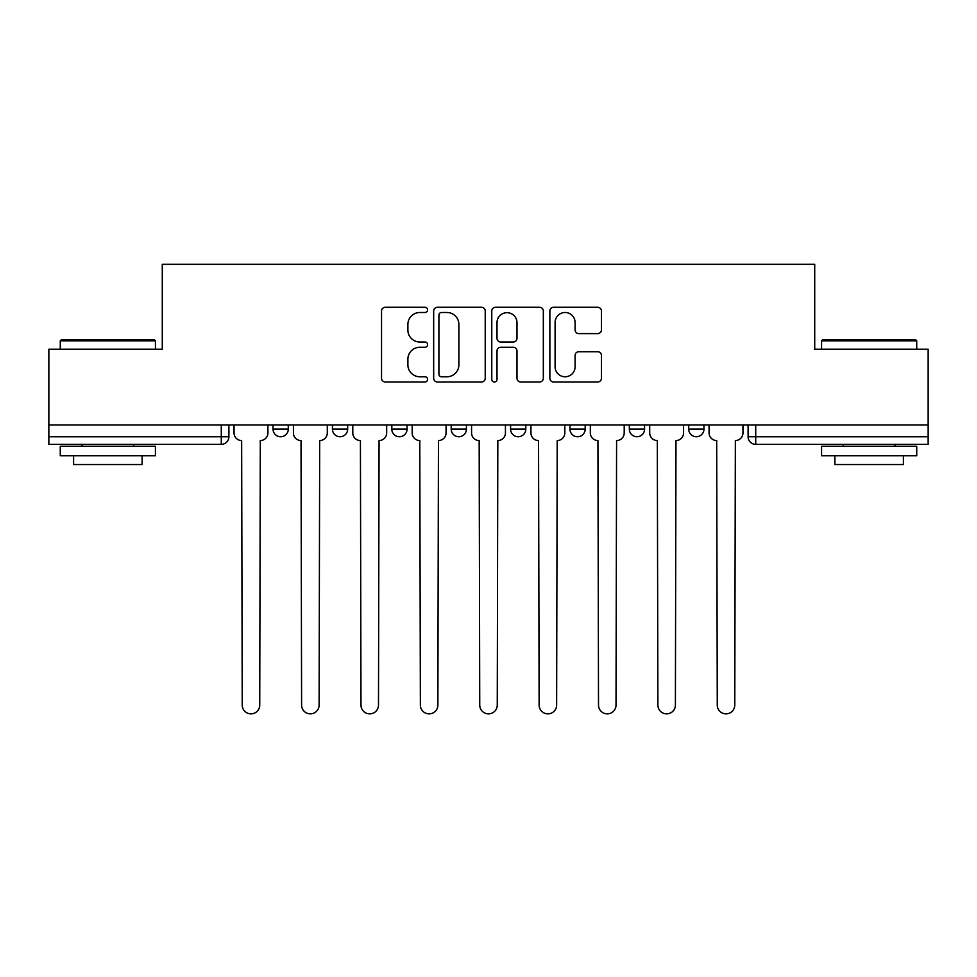<?xml version="1.0" encoding="UTF-8"?>
<svg xmlns="http://www.w3.org/2000/svg" width="977" height="977" viewBox="0 0 977 977"><rect width="100%" height="100%" fill="white"/><g stroke="black" fill="none" stroke-linecap="round" stroke-linejoin="round"><path stroke-width="1.47" d="M427.596 309.88A2.613 2.613 0 0 0 424.983 307.267L385.28 307.267A3.737 3.737 0 0 0 381.543 311.004L381.543 378.258A3.737 3.737 0 0 0 385.28 381.995L424.983 381.995A2.613 2.613 0 0 0 427.596 379.381A2.613 2.613 0 0 0 424.983 376.768L419.841 376.768A11.956 11.956 0 0 1 407.885 364.812L407.885 359.206A11.956 11.956 0 0 1 419.841 347.25L424.983 347.25A2.613 2.613 0 0 0 427.596 344.625A2.613 2.613 0 0 0 424.983 342.011L419.841 342.011A11.956 11.956 0 0 1 407.885 330.055L407.885 324.449A11.956 11.956 0 0 1 419.841 312.493L424.983 312.493A2.613 2.613 0 0 0 427.596 309.88M629.335 424.946L629.335 429.135L644.564 429.135A7.608 7.608 0 0 1 636.955 436.743A7.608 7.608 0 0 1 629.335 429.135L629.335 424.946M569.957 424.946L569.957 429.135L585.186 429.135A7.608 7.608 0 0 1 577.578 436.743A7.608 7.608 0 0 1 569.957 429.135L569.957 424.946M451.191 429.135L451.191 424.946L451.191 429.135A7.608 7.608 0 0 0 458.811 436.743A7.608 7.608 0 0 1 451.191 429.135L466.42 429.135A7.608 7.608 0 0 1 458.811 436.743M332.436 429.135L332.436 424.946L332.436 429.135A7.608 7.608 0 0 0 340.045 436.743A7.608 7.608 0 0 1 332.436 429.135L347.665 429.135A7.608 7.608 0 0 1 340.045 436.743A7.608 7.608 0 0 0 347.665 429.135L347.665 424.946L347.665 429.135M597.692 333.609A3.737 3.737 0 0 0 601.429 329.872L601.429 311.004A3.737 3.737 0 0 0 597.692 307.267L553.605 307.267A3.737 3.737 0 0 0 549.868 311.004L549.868 378.258A3.737 3.737 0 0 0 553.605 381.995L597.692 381.995A3.737 3.737 0 0 0 601.429 378.258L601.429 355.469A3.737 3.737 0 0 0 597.692 351.732L578.824 351.732A3.737 3.737 0 0 0 575.087 355.469L575.087 366.766A9.99 9.99 0 0 1 565.097 376.768A9.99 9.99 0 0 1 555.095 366.766L555.095 322.495A9.99 9.99 0 0 1 565.097 312.493A9.99 9.99 0 0 1 575.087 322.495L575.087 329.872A3.737 3.737 0 0 0 578.824 333.609L597.692 333.609M48.85 424.946L48.85 349.192L162.28 349.192L162.28 264.315L814.72 264.315L814.72 349.192L928.15 349.192L928.15 424.946L48.85 424.946L48.85 436.743L228.899 436.743L228.899 424.946L228.899 436.743A7.608 7.608 0 0 1 221.278 444.364L48.85 444.364L48.85 436.743M485.227 311.004A3.737 3.737 0 0 0 481.49 307.267L437.403 307.267A3.737 3.737 0 0 0 433.666 311.004L433.666 378.258A3.737 3.737 0 0 0 437.403 381.995L481.49 381.995A3.737 3.737 0 0 0 485.227 378.258L485.227 311.004M495.51 307.267L539.597 307.267A3.737 3.737 0 0 1 543.334 311.004L543.334 378.258A3.737 3.737 0 0 1 539.597 381.995L520.729 381.995A3.737 3.737 0 0 1 516.992 378.258L516.992 350.987A3.737 3.737 0 0 0 513.255 347.25L500.737 347.25A3.737 3.737 0 0 0 497 350.987L497 379.381A2.613 2.613 0 0 1 494.386 381.995A2.613 2.613 0 0 1 491.773 379.381L491.773 311.004A3.737 3.737 0 0 1 495.51 307.267M748.101 424.946L748.101 436.743L928.15 436.743L928.15 444.364L755.722 444.364A7.608 7.608 0 0 1 748.101 436.743A7.608 7.608 0 0 0 755.722 444.364L755.722 424.946M928.15 424.946L928.15 436.743M703.953 424.946L703.953 429.135A7.608 7.608 0 0 1 696.332 436.743A7.608 7.608 0 0 1 688.724 429.135L703.953 429.135L703.953 424.946M688.724 424.946L688.724 429.135M644.564 429.135L644.564 424.946L644.564 429.135A7.608 7.608 0 0 1 636.955 436.743M585.186 429.135L585.186 424.946L585.186 429.135A7.608 7.608 0 0 1 577.578 436.743M525.809 424.946L525.809 429.135A7.608 7.608 0 0 1 518.189 436.743A7.608 7.608 0 0 1 510.58 429.135A7.608 7.608 0 0 0 518.189 436.743A7.608 7.608 0 0 0 525.809 429.135L525.809 424.946M510.58 424.946L510.58 429.135L525.809 429.135M466.42 424.946L466.42 429.135M407.043 424.946L407.043 429.135A7.608 7.608 0 0 1 399.422 436.743A7.608 7.608 0 0 1 391.814 429.135A7.608 7.608 0 0 0 399.422 436.743M391.814 424.946L391.814 429.135L407.043 429.135M288.276 424.946L288.276 429.135A7.608 7.608 0 0 1 280.668 436.743A7.608 7.608 0 0 1 273.047 429.135A7.608 7.608 0 0 0 280.668 436.743A7.608 7.608 0 0 0 288.276 429.135L288.276 424.946M273.047 424.946L273.047 429.135L288.276 429.135M221.278 424.946L221.278 444.364A7.608 7.608 0 0 0 228.899 436.743M441.519 312.493A2.613 2.613 0 0 0 438.905 315.119L438.905 374.142A2.613 2.613 0 0 0 441.519 376.768L446.929 376.768A11.956 11.956 0 0 0 458.885 364.812L458.885 324.449A11.956 11.956 0 0 0 446.929 312.493L441.519 312.493M516.992 322.679A9.99 9.99 0 0 0 506.99 312.689A9.99 9.99 0 0 0 497 322.679L497 338.274A3.737 3.737 0 0 0 500.737 342.011L513.255 342.011A3.737 3.737 0 0 0 516.992 338.274L516.992 322.679M234.04 424.946L234.04 432.945A7.608 7.608 0 0 0 241.649 440.554L242.223 705.101A8.756 8.756 0 0 0 250.979 713.857A8.756 8.756 0 0 0 259.735 705.101L260.297 440.554A7.608 7.608 0 0 0 267.918 432.945L267.918 424.946M293.418 424.946L293.418 432.945A7.608 7.608 0 0 0 301.026 440.554L301.6 705.101A8.756 8.756 0 0 0 310.356 713.857A8.756 8.756 0 0 0 319.113 705.101L319.687 440.554A7.608 7.608 0 0 0 327.295 432.945L327.295 424.946M352.795 424.946L352.795 432.945A7.608 7.608 0 0 0 360.415 440.554L360.977 705.101A8.756 8.756 0 0 0 369.733 713.857A8.756 8.756 0 0 0 378.49 705.101L379.064 440.554A7.608 7.608 0 0 0 386.672 432.945L386.672 424.946M60.269 340.826L61.417 339.678L154.293 339.678L155.428 340.826L60.269 340.826L60.269 349.192M155.428 455.783L60.269 455.783L60.269 446.269L155.428 446.269L155.428 455.783M142.105 455.783L142.105 464.539L73.593 464.539L73.593 455.783M821.572 340.826L822.707 339.678L915.583 339.678L916.731 340.826L821.572 340.826L821.572 349.192M916.731 455.783L821.572 455.783L821.572 446.269L916.731 446.269L916.731 455.783M903.407 455.783L903.407 464.539L834.895 464.539L834.895 455.783M412.184 424.946L412.184 432.945A7.608 7.608 0 0 0 419.792 440.554L420.366 705.101A8.756 8.756 0 0 0 429.123 713.857A8.756 8.756 0 0 0 437.879 705.101L438.441 440.554A7.608 7.608 0 0 0 446.062 432.945L446.062 424.946M471.561 424.946L471.561 432.945A7.608 7.608 0 0 0 479.17 440.554L479.744 705.101A8.756 8.756 0 0 0 488.5 713.857A8.756 8.756 0 0 0 497.256 705.101L497.83 440.554A7.608 7.608 0 0 0 505.439 432.945L505.439 424.946M530.938 424.946L530.938 432.945A7.608 7.608 0 0 0 538.559 440.554L539.121 705.101A8.756 8.756 0 0 0 547.877 713.857A8.756 8.756 0 0 0 556.634 705.101L557.208 440.554A7.608 7.608 0 0 0 564.816 432.945L564.816 424.946M590.328 424.946L590.328 432.945A7.608 7.608 0 0 0 597.936 440.554L598.51 705.101A8.756 8.756 0 0 0 607.267 713.857A8.756 8.756 0 0 0 616.023 705.101L616.585 440.554A7.608 7.608 0 0 0 624.205 432.945L624.205 424.946M649.705 424.946L649.705 432.945A7.608 7.608 0 0 0 657.313 440.554L657.887 705.101A8.756 8.756 0 0 0 666.644 713.857A8.756 8.756 0 0 0 675.4 705.101L675.974 440.554A7.608 7.608 0 0 0 683.582 432.945L683.582 424.946M709.082 424.946L709.082 432.945A7.608 7.608 0 0 0 716.703 440.554L717.265 705.101A8.756 8.756 0 0 0 726.021 713.857A8.756 8.756 0 0 0 734.777 705.101L735.351 440.554A7.608 7.608 0 0 0 742.96 432.945L742.96 424.946M155.428 349.192L155.428 340.826M133.739 446.269L133.739 444.364M81.97 446.269L81.97 444.364M916.731 349.192L916.731 340.826M895.03 446.269L895.03 444.364M843.261 446.269L843.261 444.364"/></g></svg>
